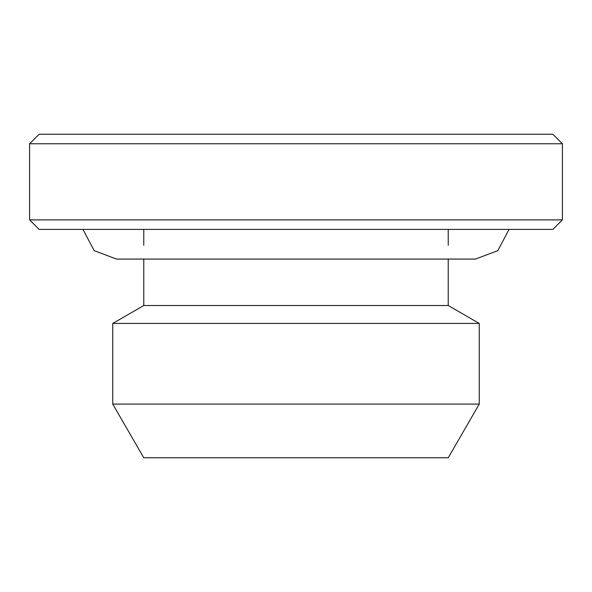 <?xml version="1.0" encoding="UTF-8"?>
<svg xmlns="http://www.w3.org/2000/svg" width="592" height="592" viewBox="0 0 592 592"><rect width="100%" height="100%" fill="white"/><g stroke="black" fill="none" stroke-linecap="round" stroke-linejoin="round"><path stroke-width="0.89" d="M29.6 143.775L39.116 134.258L552.884 134.258L562.4 143.775L29.6 143.775L29.6 219.884L562.4 219.884L562.4 143.775M562.4 219.884L552.884 229.4L39.116 229.4L29.6 219.884M143.775 229.4L143.775 245.384M143.775 259.081L143.775 305.516L112.754 323.424L112.754 404.084L479.246 404.084L479.246 323.424L112.754 323.424M448.225 259.081L448.225 305.516L143.775 305.516M448.225 229.4L448.225 245.384M479.246 404.084L448.262 457.742L143.738 457.742L112.754 404.084M448.225 305.516L479.246 323.424M509.053 229.4L497.82 250.638L475.443 259.081L116.557 259.081L94.18 250.638L82.947 229.4"/></g></svg>
